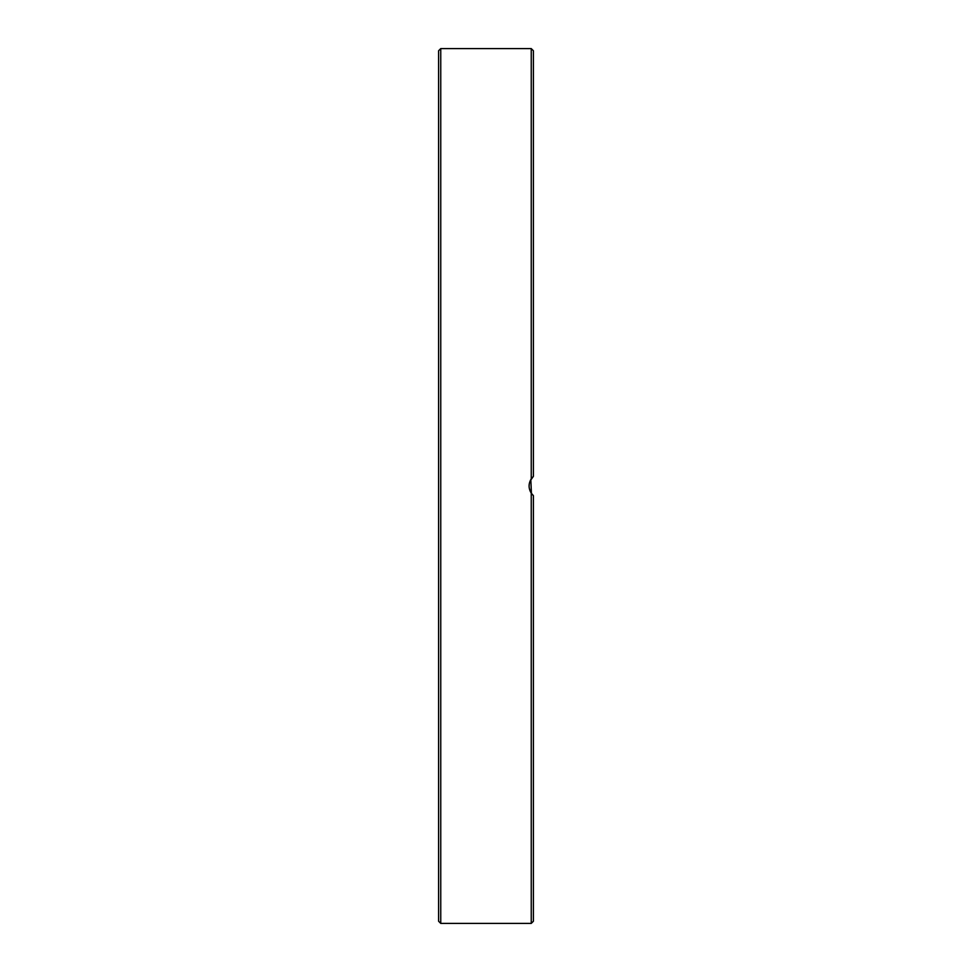 <?xml version="1.0" encoding="UTF-8"?>
<svg xmlns="http://www.w3.org/2000/svg" width="972" height="972" viewBox="0 0 972 972"><rect width="100%" height="100%" fill="white"/><g stroke="black" fill="none" stroke-linecap="round" stroke-linejoin="round"><path stroke-width="1.46" d="M438.603 486L438.603 921.249L440.753 923.4L440.753 48.6L438.603 50.751L438.603 486M531.247 493.144L531.247 923.4L533.397 921.249L533.397 495.635L531.247 493.144C528.379 488.381 528.379 483.619 531.247 478.856L533.397 476.365L530.165 480.861M529.266 483.922L529.096 486.219M529.242 487.968L530.129 491.054M530.931 492.634L532.79 495.052M531.417 493.387L530.821 479.56M531.417 478.613L532.364 477.41M533.397 476.365L533.397 50.751L531.247 48.6L531.247 478.856M440.753 923.4L531.247 923.4M440.753 48.6L531.247 48.6"/></g></svg>
